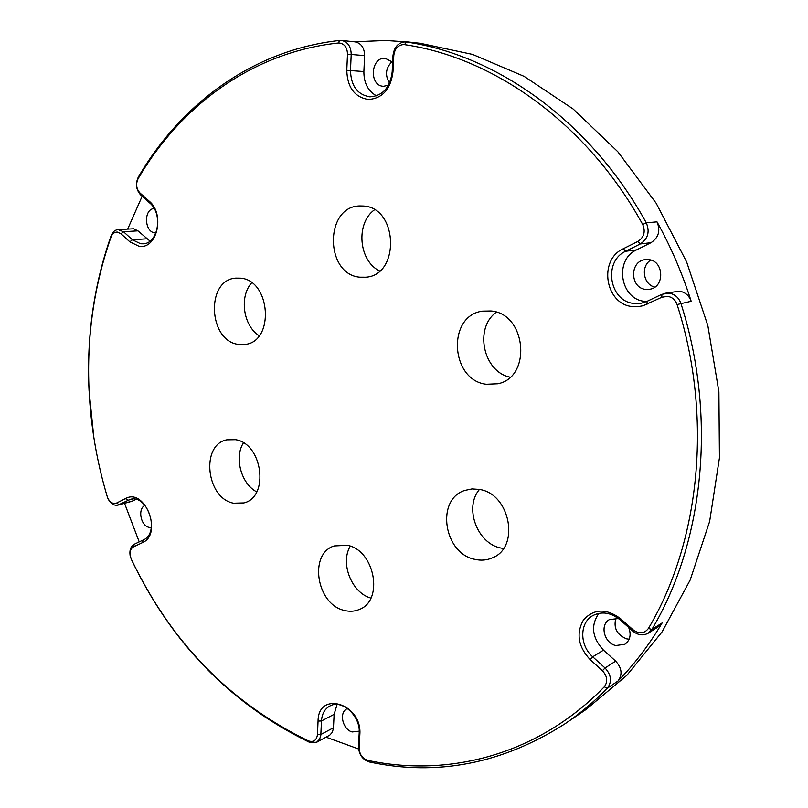 <?xml version="1.0" encoding="UTF-8"?>
<svg xmlns="http://www.w3.org/2000/svg" width="808" height="808" viewBox="0 0 808 808"><rect width="100%" height="100%" fill="white"/><g stroke="black" fill="none" stroke-linecap="round" stroke-linejoin="round"><path stroke-width="1.21" d="M370.862 598.072C351.621 592.82 339.936 563.176 350.278 546.168M347.349 545.289L334.169 545.935C308.474 553.773 316.504 604.475 344.289 610.414C349.571 611.797 354.581 611.484 359.308 609.474C384.113 600.566 374.781 550.177 347.349 545.289M256.702 491.88C241.168 483.83 234.078 457.651 243.4 442.855M235.552 439.693L226.796 439.825C200.414 444.713 206.282 498.405 233.552 503.202L243.895 502.93C269.579 497.102 262.62 443.491 235.552 439.693M259.186 335.734C243.238 325.887 239.057 296.607 251.692 282.77M240.653 278.184L235.774 278.124C205.484 279.871 208.312 341.229 238.562 344.42L245.198 344.42C274.73 341.542 270.731 280.305 240.653 278.184M379.639 270.973C358.712 261.095 355.439 223.271 374.498 209.807M363.307 206.03L359.792 205.949C324.341 206.232 324.836 274.649 359.954 277.205L365.852 277.215C400.253 275.245 398.112 207.343 363.307 206.03M510.07 377.174C483.214 371.882 473.932 328.028 496.375 312.191M491.022 310.979L482.507 311.141C446.713 315.615 450.339 380.326 486.305 384.275L497.839 383.77C532.129 377.265 526.372 313.585 491.022 310.979M503.465 548.491L500.98 548.046C477.104 543.653 463.873 507.404 479.467 489.436M479.548 489.446L472.044 488.921L464.893 490.406C435.512 499.273 443.632 553.692 475.043 559.389C481.083 560.752 486.81 560.257 492.244 557.904C520.261 547.541 510.373 493.93 479.548 489.446M667.509 296.334L661.833 297.263L643.057 305.757L637.886 306.707L632.644 306.596C605.253 304.606 597.991 259.984 623.301 248.753L637.906 241.42C644.087 237.31 645.693 231.674 642.724 224.503C587.174 123.462 494.001 57.58 404.505 44.632L403.546 44.551C397.93 45.096 394.678 48.753 393.799 55.51L392.971 71.983C390.628 89.324 382.406 98.495 368.317 99.495C354.53 97.132 347.359 87.405 346.784 70.316L347.501 54.166C347.248 47.5 344.491 43.773 339.209 42.975L338.299 43.016C252.227 52.267 180.537 105.858 138.067 178.79C135.653 184.133 136.299 188.88 140.026 193.031L149.106 201.081C165.317 214.069 157.075 249.783 138.966 246.248L129.866 241.855L120.978 233.785L117.503 232.108C114.564 231.947 112.413 233.562 111.06 236.946C93.9 286.012 86.577 337.279 89.102 390.769C90.86 426.715 96.91 462.014 107.252 496.647L107.817 498.172C110.191 502.667 113.15 504.283 116.695 503.01L125.482 498.597C144.996 487.406 163.115 534.169 142.45 542.633L133.552 546.834C130.785 548.43 129.664 551.359 130.159 555.631L131.219 559.015C170.983 642.239 230.028 702.849 308.343 740.865C313.534 742.501 316.574 740.431 317.463 734.634L318.059 721.079C318.16 690.194 362.247 703.505 359.853 734.391L359.166 748.168C359.489 754.46 362.368 758.54 367.812 760.399C448.773 777.71 538.269 754.894 604.263 686.861C608.06 681.689 607.434 676.306 602.394 670.711L590.062 659.52C578.114 646.572 575.932 633.351 583.528 619.857C593.87 608.646 606.172 608.222 620.433 618.575L633.088 629.796C639.189 634.179 644.299 633.735 648.41 628.462C700.041 541.865 713.1 416.443 677.084 304.555C675.367 299.839 672.175 297.102 667.509 296.334M93.829 437.401L89.042 390.335C86.507 336.582 93.869 285.032 111.12 235.704C112.554 231.987 114.867 229.957 118.039 229.613L123.513 231.734L132.401 239.794L140.622 243.753L143.016 243.814C158.206 243.784 163.307 213.857 149.773 203.01L140.713 194.981C136.067 189.789 135.259 183.871 138.269 177.215C180.972 103.848 253.066 49.864 339.703 40.45L341.562 40.45C347.763 41.814 350.985 46.45 351.207 54.368L350.49 70.518C350.985 85.88 357.439 94.657 369.822 96.839L369.933 96.839C382.649 95.92 390.062 87.648 392.173 72.023L392.991 55.58C394.092 47.157 398.142 42.592 405.151 41.895L406.363 42.006C496.466 54.934 590.335 121.15 646.299 222.836C650.006 231.805 647.996 238.845 640.269 243.966L625.675 251.268C602.798 261.378 609.353 301.697 634.098 303.454L641.481 303.172L647.067 301.334L661.853 294.324L668.943 293.152C674.771 294.112 678.76 297.526 680.902 303.414C717.171 416.049 703.96 542.309 651.894 629.422L648.309 633.149C643.158 635.957 637.966 635.26 632.755 631.078L620.13 619.877C610.989 612.525 601.92 611.08 592.91 615.555C579.447 622.594 579.407 645.41 592.719 656.813L605.051 667.994C611.363 674.973 612.141 681.7 607.394 688.163C594.133 701.728 580.033 713.585 565.085 723.736C502.485 763.732 437.219 776.478 369.286 761.974C362.499 759.651 358.904 754.561 358.51 746.713L359.196 732.967C360.671 715.999 341.845 698.9 329.876 706.01C324.745 708.879 321.938 713.868 321.473 720.968L320.806 735.25L319.625 739.219L316.615 742.289L309.464 742.289C230.704 704.031 171.336 643.077 131.371 559.439L130.058 555.207C129.431 549.884 130.846 546.218 134.29 544.228L143.178 540.017C160.56 533.058 147.601 493.466 129.957 499.495L117.988 505.111C113.888 505.828 110.555 503.667 107.989 498.647L107.434 497.203M565.085 723.736L585.84 709.626L626.796 675.387L662.085 631.866L690.163 580.053L709.636 521.433L719.433 457.914L718.898 391.809L707.848 325.634L686.649 261.974L656.207 203.293L617.827 151.742L573.185 109.04L524.139 76.376L472.589 54.419L420.372 43.319L408.535 42.016L385.941 40.501L354.146 41.774M665.004 293.294L679.346 291.163C685.113 292.102 689.052 295.465 691.173 301.273C682.316 273.387 670.923 246.915 656.995 221.847C660.661 230.684 658.672 237.623 651.016 242.683L640.269 243.966L637.906 241.42M118.039 229.613L133.613 228.785L137.936 230.846L123.513 231.734L120.978 233.785M651.016 242.683L636.542 249.894C613.878 259.873 620.332 299.637 644.835 301.344L646.713 301.495M388.446 85.264L383.497 86.284C368.993 86.042 370.549 57.176 385.083 58.247L392.658 62.176M392.122 61.57C385.648 67.983 384.79 75.164 389.527 83.113M155.934 232.967L155.146 232.916C144.319 232.3 143.359 209.121 154.177 208.514M151.308 527.594L149.157 527.392C140.653 525.755 137.431 508.838 144.975 505.364M359.217 731.149L352.126 731.967C342.562 729.432 338.774 712.454 346.955 708.768L347.521 708.505M628.675 627.462C631.432 634.664 630.169 640.259 624.897 644.269L615.827 645.541C604.111 643.138 599.576 624.685 609.454 619.574L618.504 618.544M615.918 618.1C613.292 627.836 616.847 634.745 626.564 638.835L629.149 639.209M645.834 289.395C629.977 288.345 629.341 261.156 645.198 259.661L648.349 259.6C664.045 260.418 665.156 287.305 649.632 289.274L645.834 289.395M650.804 260.095C640.421 266.125 643.198 284.628 654.834 287.103M326.058 737.179L358.59 748.986M418.615 43.359L408.535 42.016M598.839 613.363C590.547 625.493 592.092 637.754 603.465 650.147L615.676 661.146C621.918 668.034 622.685 674.67 617.969 681.063C634.533 664.105 649.248 644.734 662.126 622.948L658.57 626.644L648.309 633.149M124.543 503.313L139.218 541.895M142.147 196.253L127.704 229.038M376.518 95.859C368.054 91.142 363.842 83.032 363.883 71.548L364.62 55.611L347.501 54.166M341.562 40.45L355.055 41.865C361.216 43.218 364.408 47.793 364.62 55.611M149.995 241.097L137.936 230.846M135.875 499.455L131.957 501.283L117.988 505.111M337.057 704.515L334.118 714.333L333.441 728.473L332.25 732.401L329.775 735.139L316.615 742.289M661.853 294.324L661.833 297.263M647.067 301.334L647.016 304.262M392.991 55.58L393.799 55.51M392.173 72.023L392.971 71.983M339.703 40.45L338.299 43.016M111.06 236.946L111.12 235.704M149.773 203.01L149.106 201.081M419.382 43.44L406.363 42.006L404.505 44.632M642.724 224.503L646.299 222.836L656.995 221.847M691.173 301.273L677.084 304.555M648.41 628.462L651.894 629.422L662.126 622.948M617.969 681.063L607.394 688.163L604.263 686.861M363.883 71.548L346.784 70.316M146.773 238.804L132.401 239.794L129.866 241.855M132.159 499.132L127.866 500.293L125.482 498.597M116.695 503.01L119.079 504.697L133.047 500.869M334.118 714.333L321.473 720.968L318.059 721.079M317.463 734.634L320.867 734.512L333.492 727.735M603.465 650.147L592.719 656.813L590.062 659.52M602.394 670.711L605.051 667.994L615.676 661.146M636.542 249.894L625.675 251.268L623.301 248.753M140.713 194.981L140.026 193.031M138.269 177.215L138.067 178.79M142.45 542.633L143.178 540.017M133.552 546.834L134.29 544.228M308.343 740.865L309.464 742.289M359.853 734.391L359.196 732.967M359.166 748.168L358.51 746.713M367.812 760.399L369.286 761.974M632.755 631.078L633.088 629.796M620.13 619.877L620.433 618.575M405.969 41.955L418.999 43.39"/></g></svg>
